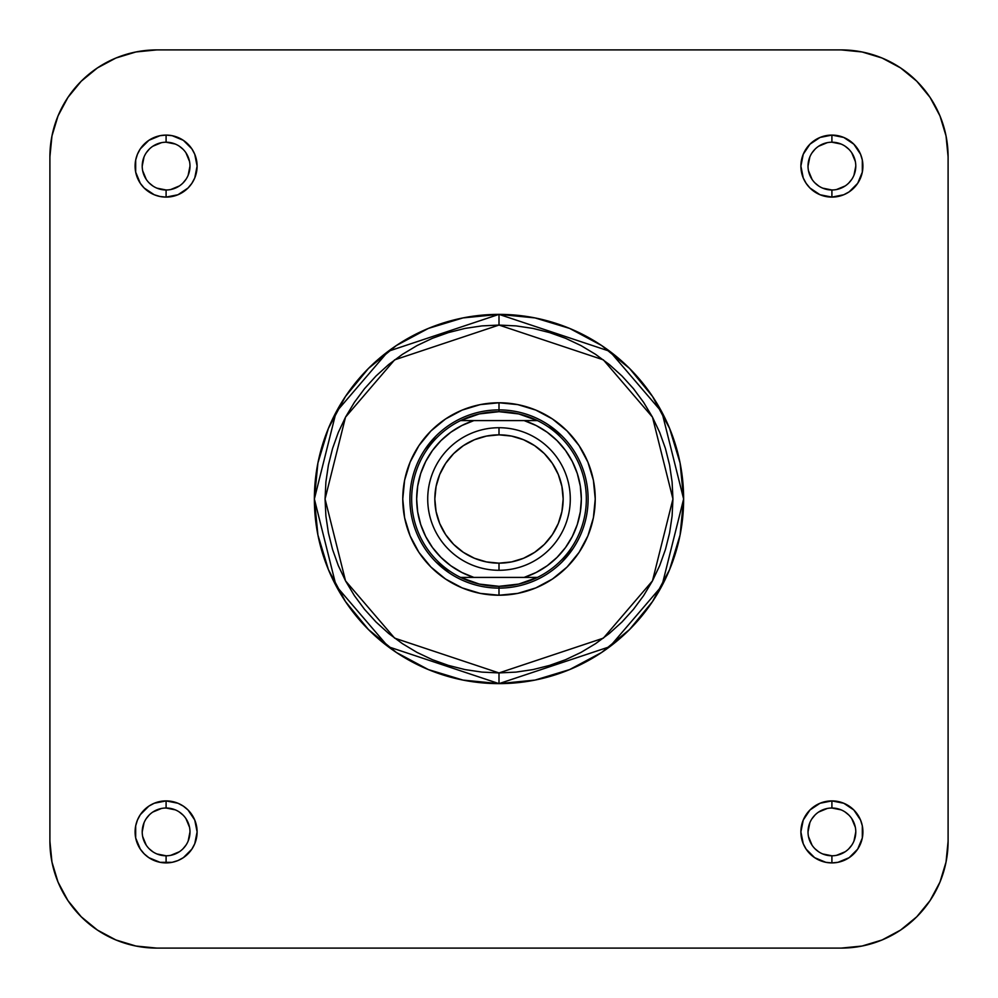 <?xml version="1.0" encoding="UTF-8"?>
<svg xmlns="http://www.w3.org/2000/svg" width="998" height="998" viewBox="0 0 998 998"><rect width="100%" height="100%" fill="white"/><g stroke="black" fill="none" stroke-linecap="round" stroke-linejoin="round"><path stroke-width="1.5" d="M135.965 946.042L156.823 948.1A106.923 106.923 0 0 1 49.9 841.177L49.9 156.823A106.923 106.923 0 0 1 156.823 49.9L135.965 51.958L156.823 49.9L841.177 49.9L862.035 51.958L882.095 58.034L900.583 67.926L916.775 81.225L930.074 97.417L939.966 115.905L946.042 135.965L948.1 156.823L946.042 135.965L948.1 156.823L948.1 841.177L946.042 862.035L939.966 882.095L930.074 900.583L916.775 916.775L900.583 930.074L882.095 939.966L862.035 946.042L841.177 948.1L862.035 946.042L841.177 948.1L156.823 948.1L135.965 946.042L115.905 939.966L97.417 930.074L81.225 916.775L67.926 900.583L58.034 882.095L51.958 862.035L49.9 841.177L51.958 862.035L49.9 841.177L49.9 156.823L51.958 135.965L58.034 115.905L67.926 97.417L81.225 81.225L97.417 67.926L115.905 58.034L135.965 51.958L156.823 49.9L841.177 49.9L862.035 51.958M166.092 189.982L166.092 197.105A31.013 31.013 0 0 1 135.092 166.092A31.013 31.013 0 0 1 166.092 135.092L160.042 135.678L148.864 140.306L140.306 148.864L137.45 154.228L135.678 160.042L135.678 172.143L140.306 183.32L144.174 188.023L154.228 194.747L160.042 196.506L166.092 197.105L177.968 194.747L188.023 188.023L191.878 183.32L194.747 177.968L197.105 166.092L194.747 154.228L191.878 148.864L183.32 140.306L172.143 135.678L166.092 135.092L166.092 142.215A23.877 23.877 0 0 0 142.215 166.092A23.877 23.877 0 0 0 166.092 189.982L166.092 189.982A23.877 23.877 0 0 0 189.982 166.092A23.877 23.877 0 0 0 166.092 142.215L166.092 135.092A31.013 31.013 0 0 1 197.105 166.092A31.013 31.013 0 0 1 166.092 197.105L166.092 189.982A23.877 23.877 0 0 1 142.215 166.092A23.877 23.877 0 0 1 166.092 142.215A23.877 23.877 0 0 1 189.982 166.092A23.877 23.877 0 0 1 166.092 189.982L156.96 188.16M166.092 855.785L166.092 862.908A31.013 31.013 0 0 1 135.092 831.908A31.013 31.013 0 0 1 166.092 800.895L154.228 803.253L148.864 806.122L140.306 814.68L137.45 820.032L135.678 825.857L135.678 837.958L140.306 849.136L144.174 853.826L148.864 857.694L160.042 862.322L172.143 862.322L177.968 860.55L183.32 857.694L191.878 849.136L194.747 843.772L197.105 831.908L194.747 820.032L188.023 809.977L183.32 806.122L177.968 803.253L166.092 800.895L166.092 808.018A23.877 23.877 0 0 0 142.215 831.908A23.877 23.877 0 0 0 166.092 855.785L166.092 855.785A23.877 23.877 0 0 0 189.982 831.908A23.877 23.877 0 0 0 166.092 808.018L166.092 800.895A31.013 31.013 0 0 1 197.105 831.908A31.013 31.013 0 0 1 166.092 862.908L166.092 855.785A23.877 23.877 0 0 1 142.215 831.908A23.877 23.877 0 0 1 166.092 808.018A23.877 23.877 0 0 1 189.982 831.908A23.877 23.877 0 0 1 166.092 855.785L156.96 853.964M831.908 855.785L831.908 862.908A31.013 31.013 0 0 1 800.895 831.908A31.013 31.013 0 0 1 831.908 800.895L820.032 803.253L809.977 809.977L803.253 820.032L800.895 831.908L803.253 843.772L806.122 849.136L814.68 857.694L825.857 862.322L831.908 862.908L837.958 862.322L849.136 857.694L857.694 849.136L862.322 837.958L862.322 825.857L860.55 820.032L853.826 809.977L843.772 803.253L831.908 800.895L831.908 808.018A23.877 23.877 0 0 0 808.018 831.908A23.877 23.877 0 0 0 831.908 855.785L831.908 855.785A23.877 23.877 0 0 0 855.785 831.908A23.877 23.877 0 0 0 831.908 808.018L831.908 800.895A31.013 31.013 0 0 1 862.908 831.908A31.013 31.013 0 0 1 831.908 862.908L831.908 855.785A23.877 23.877 0 0 1 808.018 831.908A23.877 23.877 0 0 1 831.908 808.018A23.877 23.877 0 0 1 855.785 831.908A23.877 23.877 0 0 1 831.908 855.785L822.764 853.964M831.908 189.982L831.908 197.105A31.013 31.013 0 0 1 800.895 166.092A31.013 31.013 0 0 1 831.908 135.092L820.032 137.45L809.977 144.174L803.253 154.228L800.895 166.092L803.253 177.968L806.122 183.32L809.977 188.023L820.032 194.747L831.908 197.105L843.772 194.747L849.136 191.878L857.694 183.32L862.322 172.143L862.322 160.042L860.55 154.228L853.826 144.174L843.772 137.45L831.908 135.092L831.908 142.215A23.877 23.877 0 0 0 808.018 166.092A23.877 23.877 0 0 0 831.908 189.982L831.908 189.982A23.877 23.877 0 0 0 855.785 166.092A23.877 23.877 0 0 0 831.908 142.215L831.908 135.092A31.013 31.013 0 0 1 862.908 166.092A31.013 31.013 0 0 1 831.908 197.105L831.908 189.982A23.877 23.877 0 0 1 808.018 166.092A23.877 23.877 0 0 1 831.908 142.215A23.877 23.877 0 0 1 855.785 166.092A23.877 23.877 0 0 1 831.908 189.982L822.764 188.16M499 595.232L498.975 588.109L499 595.232L517.775 593.386L535.826 587.909L552.468 579.015L567.051 567.051L579.015 552.468L587.909 535.826L593.386 517.775L595.232 499L593.386 480.225L587.909 462.174L579.015 445.532L567.051 430.949L552.468 418.985L535.826 410.091L517.775 404.614L499 402.768A96.232 96.232 0 0 1 595.232 499A96.232 96.232 0 0 1 499 595.232A96.232 96.232 0 0 1 402.768 499A96.232 96.232 0 0 1 499 402.768L480.225 404.614L462.174 410.091L445.532 418.985L430.949 430.949L418.985 445.532L410.091 462.174L404.614 480.225L402.768 499L404.614 517.775L410.091 535.826L418.985 552.468L430.949 567.051L445.532 579.015L462.174 587.909L480.225 593.386L499 595.232M499 409.891L499 402.768L499 409.891A89.109 89.109 0 0 0 409.891 499A89.109 89.109 0 0 0 499 588.109L499 586.325A87.325 87.325 0 0 1 460.565 420.582A87.325 87.325 0 0 1 499 411.675L499 409.891A89.109 89.109 0 0 1 588.109 499A89.109 89.109 0 0 1 499 588.109A89.109 89.109 0 0 1 409.891 499A89.109 89.109 0 0 1 499 409.891L499 411.675A87.325 87.325 0 0 1 537.435 577.418A87.325 87.325 0 0 1 499 586.325L499.025 588.109A89.109 89.109 0 0 0 588.109 499A89.109 89.109 0 0 0 499 409.891M499 672.939L394.634 638.146L345.52 580.848L325.061 499L345.52 417.152L394.634 359.854L499 325.061L499 314.37L388.222 351.296L336.089 412.112L314.37 499L336.089 585.888L388.222 646.704L499 683.63L499 672.939L481.947 672.103L465.068 669.596L448.514 665.441L432.433 659.703L417.002 652.405L402.369 643.623L388.659 633.456L376.009 621.991L364.544 609.341L354.377 595.631L345.595 580.998L338.297 565.567L332.559 549.486L328.404 532.932L325.897 516.053L325.061 499L325.897 481.947L328.404 465.068L332.559 448.514L338.297 432.433L345.595 417.002L354.377 402.369L364.544 388.659L376.009 376.009L388.659 364.544L402.369 354.377L417.002 345.595L432.433 338.297L448.514 332.559L465.068 328.404L481.947 325.897L499 325.061L516.053 325.897L532.932 328.404L549.486 332.559L565.567 338.297L580.998 345.595L595.631 354.377L609.341 364.544L621.991 376.009L633.456 388.659L643.623 402.369L652.405 417.002L659.703 432.433L665.441 448.514L669.596 465.068L672.103 481.947L672.939 499L672.103 516.053L669.596 532.932L665.441 549.486L659.703 565.567L652.405 580.998L643.623 595.631L633.456 609.341L621.991 621.991L609.341 633.456L595.631 643.623L580.998 652.405L565.567 659.703L549.486 665.441L532.932 669.596L516.053 672.103L499 672.939L499 683.63A184.63 184.63 0 0 1 314.37 499A184.63 184.63 0 0 1 499 314.37L462.985 317.913L428.342 328.429L396.431 345.483L368.449 368.449L345.483 396.431L328.429 428.342L317.913 462.985L314.37 499L317.913 535.015L328.429 569.658L345.483 601.569L368.449 629.551L396.431 652.517L428.342 669.571L462.985 680.087L499 683.63L535.015 680.087L569.658 669.571L601.569 652.517L629.551 629.551L652.517 601.569L669.571 569.658L680.087 535.015L683.63 499L680.087 462.985L669.571 428.342L652.517 396.431L629.551 368.449L601.569 345.483L569.658 328.429L535.015 317.913L499 314.37A184.63 184.63 0 0 1 683.63 499A184.63 184.63 0 0 1 499 683.63L609.778 646.704L661.911 585.888L683.63 499L661.911 412.112L609.778 351.296L499 314.37L499 325.061L603.366 359.854L652.48 417.152L672.939 499L652.48 580.848L603.366 638.146L499 672.939M841.177 49.9A106.923 106.923 0 0 1 948.1 156.823L948.1 841.177L946.042 862.035M49.9 156.823L51.958 135.965M548.476 424.899L562.011 435.989M573.101 548.476L562.011 562.011M449.524 573.101L435.989 562.011M424.899 449.524L435.989 435.989M156.823 948.1L841.177 948.1A106.923 106.923 0 0 0 948.1 841.177M152.831 185.952L149.213 182.983M146.244 179.366L142.677 170.758M142.215 166.105L144.036 156.96M146.232 152.831L149.213 149.213M152.819 146.244L161.439 142.677M166.092 142.215L175.236 144.036M179.353 146.232L182.983 149.213M185.952 152.819L189.52 161.439M189.982 166.092L188.16 175.236M185.952 179.353L182.983 182.983M179.366 185.952L170.758 189.52M152.831 851.768L149.213 848.787M146.244 845.181L142.677 836.561M142.215 831.908L144.036 822.764M146.232 818.647L149.213 815.017M152.819 812.048L161.439 808.48M166.092 808.018L175.236 809.84M179.353 812.048L182.983 815.017M185.952 818.634L189.52 827.242M189.982 831.895L188.16 841.04M185.952 845.169L182.983 848.787M179.366 851.756L170.758 855.323M818.647 851.768L815.017 848.787M812.048 845.181L808.48 836.561M808.018 831.908L809.84 822.764M812.048 818.647L815.017 815.017M818.634 812.048L827.242 808.48M831.908 808.018L841.04 809.84M845.169 812.048L848.787 815.017M851.756 818.634L855.323 827.242M855.785 831.895L853.964 841.04M851.768 845.169L848.787 848.787M845.181 851.756L836.561 855.323M818.647 185.952L815.017 182.983M812.048 179.366L808.48 170.758M808.018 166.105L809.84 156.96M812.048 152.831L815.017 149.213M818.634 146.244L827.242 142.677M831.908 142.215L841.04 144.036M845.169 146.232L848.787 149.213M851.756 152.819L855.323 161.439M855.785 166.092L853.964 175.236M851.768 179.353L848.787 182.983M845.181 185.952L836.561 189.52M499 570.282L499 563.159A64.159 64.159 0 0 1 434.841 499A64.159 64.159 0 0 1 499 434.841L499 427.718A71.282 71.282 0 0 0 427.718 499A71.282 71.282 0 0 0 499 570.282A71.282 71.282 0 0 1 427.718 499A71.282 71.282 0 0 1 499 427.718A71.282 71.282 0 0 1 570.282 499A71.282 71.282 0 0 1 499 570.282A71.282 71.282 0 0 0 570.282 499A71.282 71.282 0 0 0 499 427.718L499 434.841L511.512 436.076L523.551 439.731L534.641 445.657L544.372 453.628L552.343 463.359L558.269 474.449L561.924 486.488L563.159 499L561.924 511.512L558.269 523.551L552.343 534.641L544.372 544.372L534.641 552.343L523.551 558.269L511.512 561.924L499 563.159L486.488 561.924L474.449 558.269L463.359 552.343L453.628 544.372L445.657 534.641L439.731 523.551L436.076 511.512L434.841 499L436.076 486.488L439.731 474.449L445.657 463.359L453.628 453.628L463.359 445.657L474.449 439.731L486.488 436.076L499 434.841A64.159 64.159 0 0 1 563.159 499A64.159 64.159 0 0 1 499 563.159L499 570.282M537.435 420.582L518.723 413.933L499 411.675L479.277 413.933L460.565 420.582A87.325 87.325 0 0 0 460.565 577.418L479.277 584.067L499 586.325L518.723 584.067L537.435 577.418A87.325 87.325 0 0 0 537.435 420.582L460.565 420.582L524.1 420.582L536.101 425.497L547.178 432.234L557.059 440.629L565.504 450.46L572.303 461.5L577.281 473.476L580.312 486.076L581.335 499L580.312 511.924L577.281 524.524L572.303 536.5L565.504 547.54L557.059 557.371L547.178 565.766L536.101 572.503L524.1 577.418L537.435 577.418L473.9 577.418L524.1 577.418A82.335 82.335 0 0 0 524.1 420.582L537.435 420.582M460.565 577.418L473.9 577.418L461.899 572.503L450.822 565.766L440.941 557.371L432.496 547.54L425.697 536.5L420.719 524.524L417.688 511.924L416.665 499L417.688 486.076L420.719 473.476L425.697 461.5L432.496 450.46L440.941 440.629L450.822 432.234L461.899 425.497L473.9 420.582A82.335 82.335 0 0 0 473.9 577.418L460.565 577.418"/></g></svg>
